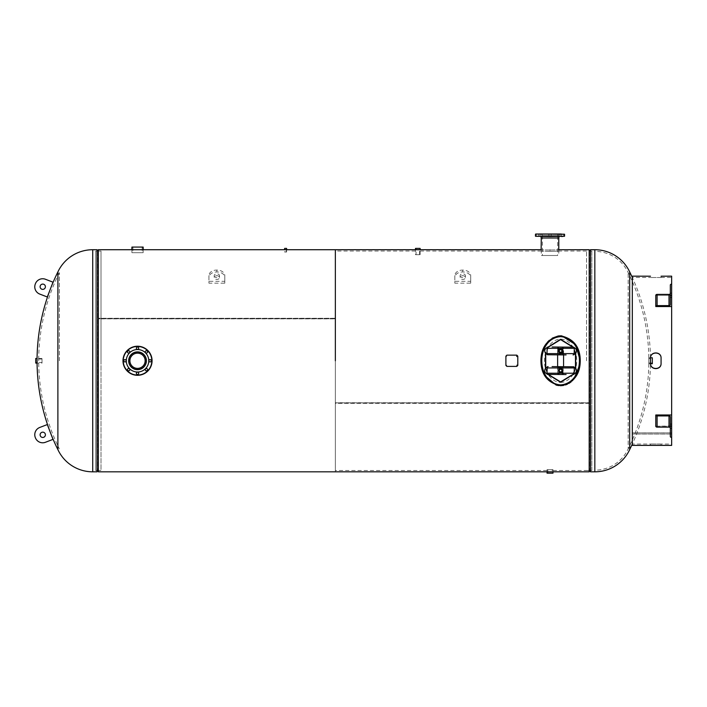 <?xml version="1.0" encoding="UTF-8"?>
<svg xmlns="http://www.w3.org/2000/svg" width="707" height="707" viewBox="0 0 707 707"><rect width="100%" height="100%" fill="white"/><g stroke="black" fill="none" stroke-linecap="round" stroke-linejoin="round"><path stroke-width="0.53" stroke-dasharray="3.54 2.65" d="M550.019 251.4C538.504 251.012 538.504 251.012 550.019 251.4C538.504 251.012 538.504 251.012 550.019 251.4C561.535 251.012 561.535 251.012 550.019 251.4C561.535 251.012 561.535 251.012 550.019 251.4M420.205 251.038L541.094 251.038M589.187 402.76L589.187 251.038L589.187 403.273L589.187 402.76L335.348 402.76L335.348 249.721L335.348 468.962L335.348 318.857L98.361 318.857L98.361 318.344L98.361 471.825M559.803 335.834L559.122 335.887M552.282 338.132L550.426 339.378M549.781 339.89L549.321 340.288M548.809 340.756L548.332 341.225M547.404 342.223L546.202 343.717M544.699 346.032L543.851 347.641M543.683 347.985L542.835 350.009M542.773 350.177L542.349 351.432M541.005 358.635L540.943 359.81M540.943 359.943L540.935 360.393M561.818 335.86L561.367 335.834M542.958 371.855L543.665 373.526M543.789 373.782L544.664 375.461M558.618 385.598L560.545 385.722M546.962 471.825L553.077 471.825M589.187 471.825L589.187 403.344L335.348 403.344L335.348 471.825L335.348 403.344M335.348 402.84L589.187 402.84L589.187 470.5L589.187 249.721M420.205 249.721L415.416 249.721M550.019 250.075C561.535 249.686 561.535 249.686 550.019 250.075C538.504 249.686 538.504 249.686 550.019 250.075M589.187 402.84L589.187 403.344M589.187 403.273L335.348 403.273L335.348 402.76M335.348 403.273L335.348 318.344L98.361 318.344M563.523 385.448L565.52 384.935M567.35 384.228L568.852 383.441M571.168 381.842L572.361 380.808M572.803 380.384L573.907 379.191M546.962 470.5L335.348 470.5M128.612 360.773C129.134 366.191 132.103 369.16 137.529 369.699C142.955 369.169 145.925 366.191 146.455 360.773C145.925 355.347 142.955 352.378 137.529 351.847C132.112 352.378 129.134 355.347 128.612 360.773A8.882 8.882 0 0 0 137.529 369.655A8.882 8.882 0 0 0 146.42 360.773A8.882 8.882 0 0 0 137.529 351.883A8.882 8.882 0 0 0 128.647 360.773M137.529 351.847C126.04 351.291 125.996 370.238 137.529 369.699C149.044 370.247 149.044 351.299 137.529 351.847M335.348 318.857L335.348 318.344M335.348 318.274L98.361 318.274L98.361 318.777L98.361 252.585L98.361 468.962L98.361 318.857M335.348 318.777L98.361 318.777M98.361 318.274L98.361 249.721M143.229 249.721L131.829 249.721M286.68 249.721L284.532 249.721M648.823 363.911L648.823 360.773L648.823 363.911A198.243 198.243 0 0 1 628.178 448.901L628.178 272.646L628.178 448.901A36.773 36.773 0 0 1 594.834 470.173L594.834 251.374L594.834 470.173M648.823 357.627L648.823 360.773L648.823 357.627A198.243 198.243 0 0 0 628.178 272.646A36.773 36.773 0 0 0 594.834 251.374M589.541 251.374L589.541 470.173L589.541 251.374L591.83 251.038L591.83 470.5L589.735 470.5L591.83 470.5L591.83 251.038M650.493 358.069L650.475 363.911L650.493 358.069C650.193 351.185 661.381 351.193 661.072 358.069L661.072 363.398C661.381 370.282 650.193 370.274 650.493 363.398L650.493 358.104C650.193 351.335 661.381 351.335 661.072 358.104L661.072 358.069M629.672 271.93L629.672 449.617M590.495 471.825L590.495 249.721M59.37 360.773L59.37 272.646L59.37 360.773M38.726 360.773L38.726 358.29L38.726 360.773M98.008 251.374L98.008 470.173L98.008 251.374L95.719 251.038L95.719 470.5L95.719 251.038M37.073 358.29L37.073 363.248M57.886 449.617L57.886 271.93M97.053 249.721L97.053 471.825M586.545 360.773L586.545 251.038L586.545 360.773M553.077 470.5L591.83 470.5M101.013 360.773L101.013 470.5L98.361 470.5L101.013 470.5L101.013 251.038L101.013 360.773M95.719 470.5L101.013 470.5M573.024 374.551L575.728 368.444M575.728 353.102L573.024 346.996M560.598 382.257C565.335 383.114 576.567 376.672 576.788 360.773C576.567 344.866 565.335 338.423 560.598 339.289C555.861 338.423 544.62 344.866 544.399 360.773C544.62 376.672 555.861 383.114 560.598 382.257M560.545 384.9C585.661 383.114 585.723 338.503 560.598 336.647C535.508 338.494 535.535 383.026 560.545 384.9M548.172 346.996L545.468 353.102M545.468 368.444L548.172 374.551M572.635 374.551L575.463 368.144M575.463 353.394L572.635 346.996M548.561 346.996L545.724 353.394M545.724 368.144L548.561 374.551M563.567 366.615L563.567 347.552L563.072 347.552L563.072 353.668L563.072 347.552L562.578 347.552L563.567 347.552L563.567 353.809L562.578 354.348L557.62 353.809L557.62 354.923M558.115 347.552L558.38 353.668L557.62 353.668L558.115 353.668L558.115 347.552M558.61 367.189L562.578 367.596L558.61 367.596L557.62 370.954L557.62 367.728L558.61 367.189L558.61 373.994L557.62 373.994L557.62 370.954M557.62 353.809L557.62 350.584L558.61 353.951L562.578 353.951L563.567 350.584M557.62 350.584L557.62 347.552L559.104 347.552L559.104 350.955A1.485 1.485 0 0 0 560.598 352.448A1.485 1.485 0 0 0 562.083 350.955L562.083 347.552L562.578 347.552L562.578 354.348M563.567 353.809L563.567 354.923M557.62 366.615L557.62 367.728M562.578 367.189L563.567 367.728M559.104 373.994L558.61 373.994L559.104 373.994L559.104 370.583A1.485 1.485 0 0 1 560.598 369.098A1.485 1.485 0 0 1 562.083 370.583L562.083 373.994L562.578 373.994L562.578 367.596L563.567 370.954M558.618 373.994L557.62 373.994L557.62 347.552M562.578 347.552L562.083 347.552M563.567 373.994L562.578 373.994M563.072 373.994L563.072 367.879L563.072 373.994M548.128 374.551L566.095 374.551M560.598 369.098C558.68 370.088 558.68 371.078 560.598 372.068C562.516 371.078 562.516 370.088 560.598 369.098M547.209 367.251L547.112 367.278A3.482 3.482 0 0 0 547.112 373.888L547.209 373.923M573.059 366.615L552.096 366.615M548.128 354.923L566.095 354.923M560.598 349.47C558.68 350.46 558.68 351.45 560.598 352.448C562.516 351.459 562.516 350.469 560.598 349.47M547.209 347.623L547.112 347.65A3.482 3.482 0 0 0 547.112 354.26L547.209 354.295M573.059 346.996L552.096 346.996M574.278 347.729L574.084 347.65A3.482 3.482 0 0 1 574.084 354.26L574.278 354.189M562.498 372.483L558.698 372.483L562.498 372.483M561.915 370.583A1.326 1.326 0 0 0 560.598 369.266A1.326 1.326 0 0 0 559.272 370.583A1.326 1.326 0 0 0 560.598 371.909A1.326 1.326 0 0 0 561.915 370.583M560.598 349.638A1.326 1.326 0 0 0 559.272 350.955A1.326 1.326 0 0 0 560.598 352.28A1.326 1.326 0 0 0 561.915 350.955A1.326 1.326 0 0 0 559.317 350.619A1.326 1.326 0 0 0 559.935 352.104M558.698 349.055L562.498 349.055L562.498 352.864L558.698 352.864L558.698 349.055L562.498 349.055M558.389 370.565L559.511 372.501L561.703 372.501L562.799 370.601L561.685 368.665L559.493 368.665L558.389 370.565M559.511 349.046L558.389 350.972L559.493 352.873L561.685 352.873L562.799 350.946L561.703 349.046L559.511 349.046M132.907 247.07L142.16 247.07L132.907 247.07L132.907 252.691L142.16 252.691L132.907 252.691M142.16 247.07L142.16 252.691M143.15 247.07L131.917 247.07M143.15 249.721L143.15 252.691L131.917 252.691L143.15 252.691M131.917 249.721L131.917 252.691M552.211 469.678L547.828 469.678L552.211 469.678L552.211 473.151L547.828 473.151L552.211 473.151M547.828 469.678L547.828 473.151M552.998 469.678L547.041 469.678L552.998 469.678L552.998 471.825M547.041 469.678L547.041 471.825M552.998 473.151L547.041 473.151M648.84 358.573L648.84 362.965L648.84 358.573L652.314 358.573L652.314 362.965L652.314 358.573M648.84 362.965L652.314 362.965M648.84 357.795L648.84 363.743L648.84 357.795L650.511 357.795M648.84 363.743L650.511 363.743L650.493 360.773L650.493 363.363M652.314 357.795L652.314 363.743M42.013 362.514L42.013 359.032L42.013 362.514L35.73 362.514L35.73 359.032L35.73 362.514M42.013 359.032L35.73 359.032M42.013 363.089L42.013 358.458L42.013 363.089L37.073 363.089M42.013 358.458L37.073 358.458M35.73 363.089L35.73 358.458M416.07 254.679L419.551 254.679L416.07 254.679L416.07 248.396L419.551 248.396L416.07 248.396M419.551 254.679L419.551 248.396M415.495 254.679L420.126 254.679L415.495 254.679L415.495 249.721M420.126 254.679L420.126 249.721M415.495 248.396L420.126 248.396M284.894 252.028L286.317 252.028L284.894 252.028L284.894 248.396L286.317 248.396L284.894 248.396M286.317 252.028L286.317 248.396M284.612 252.028L286.6 252.028L284.612 252.028L284.612 249.721M286.6 252.028L286.6 249.721M284.612 248.396L286.6 248.396M454.831 275.703L454.831 281.306L470.694 281.306L470.694 275.703A7.768 5.488 0 0 0 470.694 275.58A7.768 5.488 0 0 0 462.758 270.092A7.768 5.488 0 0 0 454.831 275.58A7.768 5.488 0 0 0 454.831 275.703L454.831 283.18L470.694 283.18L470.694 277.568A7.768 5.488 0 0 0 470.694 277.453A7.768 5.488 0 0 0 462.758 271.965A7.768 5.488 0 0 0 454.831 277.453A7.768 5.488 0 0 0 454.831 277.568M454.831 275.58L454.831 277.453M460.116 275.703A2.642 1.874 0 0 0 462.758 277.568A2.642 1.874 0 0 0 465.409 275.703A2.642 1.874 0 0 0 462.758 273.83A2.642 1.874 0 0 0 460.116 275.703L460.116 277.568A2.642 1.874 0 0 0 462.758 279.442A2.642 1.874 0 0 0 465.409 277.568A2.642 1.874 0 0 0 462.758 275.703A2.642 1.874 0 0 0 460.116 277.568M465.409 275.703L465.409 277.568M454.831 281.306L454.831 283.18M462.758 270.092L462.758 271.965M470.694 275.703L470.694 277.568M470.694 281.306L470.694 283.18M45.442 279.265A7.768 7.768 0 0 1 45.602 279.327L53.007 282.173L47.316 296.984L39.91 294.139A7.768 7.768 0 0 1 35.35 283.896A7.768 7.768 0 0 1 45.442 279.265M43.701 284.267A2.642 2.642 0 0 1 45.221 287.687A2.642 2.642 0 0 1 41.81 289.207A2.642 2.642 0 0 1 40.29 285.787A2.642 2.642 0 0 1 43.701 284.267M208.927 275.703L208.927 281.306L224.791 281.306L224.791 275.703A7.768 5.488 0 0 0 224.791 275.58A7.768 5.488 0 0 0 216.855 270.092A7.768 5.488 0 0 0 208.919 275.58A7.768 5.488 0 0 0 208.927 275.703L208.927 283.18L224.791 283.18L224.791 277.568A7.768 5.488 0 0 0 224.791 277.453A7.768 5.488 0 0 0 216.855 271.965A7.768 5.488 0 0 0 208.919 277.453A7.768 5.488 0 0 0 208.927 277.568M208.919 275.58L208.919 277.453M214.212 275.703A2.642 1.874 0 0 0 216.855 277.568A2.642 1.874 0 0 0 219.497 275.703A2.642 1.874 0 0 0 216.855 273.83A2.642 1.874 0 0 0 214.212 275.703L214.212 277.568A2.642 1.874 0 0 0 216.855 279.442A2.642 1.874 0 0 0 219.497 277.568A2.642 1.874 0 0 0 216.855 275.703A2.642 1.874 0 0 0 214.212 277.568M219.497 275.703L219.497 277.568M208.927 281.306L208.927 283.18M216.855 270.092L216.855 271.965M224.791 275.703L224.791 277.568M224.791 281.306L224.791 283.18M632.314 276.163L632.314 434.01L671.65 434.01L671.65 276.163M655.787 295.332L655.787 306.546L655.787 295.332L671.65 295.332L671.65 284.117A1.326 0.937 0 0 0 670.324 285.045L670.324 293.458L671.65 293.458L671.65 306.546L671.65 293.025L670.324 293.458L670.324 297.638L670.324 293.458A1.326 0.937 180 0 1 669.008 294.395L657.103 294.395A1.326 0.937 0 0 0 655.787 295.332L671.65 295.332L671.65 306.546L671.65 295.332A1.326 0.937 0 0 0 670.324 296.268L670.324 304.682A1.326 0.937 180 0 1 669.008 305.618L657.103 305.618A1.326 0.937 0 0 0 655.787 306.546L671.65 306.546M661.072 276.163L661.072 277.524L650.493 277.524L661.072 277.524L661.072 276.198M671.65 360.773L671.65 277.48L671.65 444.058L671.65 432.905L632.314 432.905L632.314 444.058L632.314 277.48L632.314 432.861L671.65 432.861L671.65 360.773M650.493 445.383L661.072 445.339L661.072 444.023L650.493 444.023L671.65 444.058M650.493 444.023L650.493 445.339L650.493 444.023L632.314 444.058A199.895 199.895 0 0 0 650.475 363.911M661.072 444.023L661.072 445.383M671.65 434.01L671.65 432.861M671.65 414.991L671.65 437.43A1.326 0.937 0 0 1 670.324 436.493L670.324 416.865A1.326 0.937 180 0 0 669.008 415.928L657.103 415.928A1.326 0.937 0 0 1 655.787 414.991L671.65 414.991L671.65 428.513L670.324 428.08A1.326 0.937 180 0 0 669.008 427.143L657.103 427.143A1.326 0.937 0 0 1 655.787 426.215L671.65 425.976L670.324 425.976L670.324 428.513L671.65 428.513L671.65 424.341L671.65 428.08L671.65 424.341L670.324 424.341L670.324 425.976L671.65 425.976L671.65 423.908L670.324 424.341L670.324 428.08L670.324 424.341M671.65 445.383L671.65 432.905M671.65 434.045L632.314 434.045L632.314 432.905M632.314 434.045L632.314 445.383M632.314 434.01L632.314 432.861M671.65 295.102L670.324 295.102L670.324 293.025L670.324 297.205L670.324 295.102L671.65 295.102M670.324 293.458L670.324 296.268M670.324 297.205L671.65 297.205L670.324 297.205M671.65 284.117L671.65 295.332M655.787 414.991L655.787 426.215L671.65 426.215A1.326 0.937 0 0 1 670.324 425.278L670.324 436.493M671.65 426.215L671.65 437.43M670.324 425.278L670.324 416.865L670.324 428.08L671.65 428.08L670.324 428.08M506.725 365.979L506.725 365.157L506.725 365.979M506.725 356.408L506.725 355.577L506.725 356.408M516.799 366.394L506.884 366.385M506.884 355.144L516.799 355.153M557.637 235.67L542.402 235.67L557.637 235.67L557.637 255.501L542.402 255.501L557.637 255.501M542.402 235.67L542.402 255.501M558.777 235.67L541.262 235.67L558.777 235.67L558.777 237.985M541.262 235.67L541.262 237.985M541.262 249.73L541.262 255.501L558.777 255.501L541.262 255.501M558.777 249.73L558.777 255.501M564.31 234.017L535.729 234.017M535.729 236.5L564.31 236.5M558.901 234.017L560.059 234.017L558.901 234.017M558.901 236.5L560.059 236.5L557.743 236.5L558.901 236.5L557.743 236.5L558.901 236.5L558.901 233.849L550.019 233.849L558.901 233.849M562.578 234.017L561.42 234.017L562.578 234.017M562.578 236.5L561.42 236.5L561.42 234.017M541.138 234.017L539.98 234.017L541.138 234.017M541.138 236.5L539.98 236.5L541.138 236.5L539.98 236.5L541.138 236.5L541.138 233.849L550.019 233.849L541.138 233.849M537.461 234.017L538.619 234.017L537.461 234.017M537.461 236.5L538.619 236.5L537.461 236.5M538.778 233.849L561.261 233.849M558.901 237.985L541.138 237.985M45.442 442.273A7.768 7.768 0 0 0 45.602 442.211L53.007 439.374L47.316 424.562L39.91 427.399A7.768 7.768 0 0 0 35.35 437.651A7.768 7.768 0 0 0 45.442 442.273M43.701 437.28A2.642 2.642 0 0 0 45.221 433.859A2.642 2.642 0 0 0 41.81 432.339A2.642 2.642 0 0 0 40.29 435.759A2.642 2.642 0 0 0 43.701 437.28M137.529 353.155A7.618 7.618 0 0 0 129.911 360.773A7.618 7.618 0 0 0 137.529 368.391A7.618 7.618 0 0 0 145.147 360.773A7.618 7.618 0 0 0 137.529 353.155M137.529 369.531A8.758 8.758 0 0 0 146.287 360.773A8.758 8.758 0 0 0 137.529 352.015A8.758 8.758 0 0 0 128.771 360.773A8.758 8.758 0 0 0 137.529 369.531M122.991 360.773A14.547 14.547 0 0 0 137.529 375.311A14.547 14.547 0 0 0 152.076 360.773A14.547 14.547 0 0 0 137.529 346.227A14.547 14.547 0 0 0 122.991 360.773A14.547 14.547 0 0 0 137.529 375.311A14.547 14.547 0 0 0 152.076 360.773M151.828 360.773A14.29 14.29 0 0 1 137.529 375.063A14.29 14.29 0 0 1 123.239 360.773A14.29 14.29 0 0 1 137.529 346.474A14.29 14.29 0 0 1 151.828 360.773M145.253 351.892A1.158 1.158 0 0 1 146.411 350.734A1.158 1.158 0 0 1 147.569 351.892A1.158 1.158 0 0 1 146.411 353.049A1.158 1.158 0 0 1 145.253 351.892M136.371 348.215A1.158 1.158 0 0 1 137.529 347.057A1.158 1.158 0 0 1 138.687 348.215A1.158 1.158 0 0 1 137.529 349.373A1.158 1.158 0 0 1 136.371 348.215M127.49 351.892A1.158 1.158 0 0 1 128.647 350.734A1.158 1.158 0 0 1 129.805 351.892A1.158 1.158 0 0 1 128.647 353.049A1.158 1.158 0 0 1 127.49 351.892M123.813 360.773A1.158 1.158 0 0 1 124.971 359.616A1.158 1.158 0 0 1 126.129 360.773A1.158 1.158 0 0 1 124.971 361.931A1.158 1.158 0 0 1 123.813 360.773M127.49 369.655A1.158 1.158 0 0 1 128.647 368.497A1.158 1.158 0 0 1 129.805 369.655A1.158 1.158 0 0 1 128.647 370.813A1.158 1.158 0 0 1 127.49 369.655M136.371 373.331A1.158 1.158 0 0 1 137.529 372.174A1.158 1.158 0 0 1 138.687 373.331A1.158 1.158 0 0 1 137.529 374.489A1.158 1.158 0 0 1 136.371 373.331M145.253 369.655A1.158 1.158 0 0 1 146.411 368.497A1.158 1.158 0 0 1 147.569 369.655A1.158 1.158 0 0 1 146.411 370.813A1.158 1.158 0 0 1 145.253 369.655M148.938 360.773A1.158 1.158 0 0 1 150.087 359.616A1.158 1.158 0 0 1 151.245 360.773A1.158 1.158 0 0 1 150.087 361.931A1.158 1.158 0 0 1 148.938 360.773M148.77 360.773A11.241 11.241 0 0 1 137.529 372.006A11.241 11.241 0 0 1 126.297 360.773A11.241 11.241 0 0 1 137.529 349.532A11.241 11.241 0 0 1 148.77 360.773M594.834 249.721L594.834 471.825M92.723 471.825L92.723 249.721M558.61 347.552L558.61 353.951M671.65 426.445L670.324 426.445L671.65 426.445M671.65 295.57L670.324 295.57L671.65 295.57M657.103 294.395L657.103 305.618M669.008 294.395L669.008 305.618M657.103 415.928L657.103 427.143M669.008 415.928L669.008 427.143M535.473 234.264L564.566 234.264M564.566 236.244L535.473 236.244M586.545 251.038L558.945 251.038M415.416 251.038L335.348 251.038M650.475 357.627A199.895 199.895 0 0 0 632.314 277.48L650.493 277.48M59.37 272.646A198.243 198.243 0 0 0 38.726 358.29M38.726 363.248A198.243 198.243 0 0 0 59.37 448.901M589.187 470.5L586.545 470.5M101.013 251.038L98.361 251.038M470.694 275.58L470.694 277.453M224.791 275.58L224.791 277.453M661.072 277.48L671.65 277.48M671.65 423.908L670.324 423.908L671.65 423.908M671.65 297.638L670.324 297.638L671.65 297.638M671.65 293.025L670.324 293.025L671.65 293.025M560.059 236.5L560.059 234.017L560.059 236.5M563.735 236.5L563.735 234.017M551.177 236.5L551.177 234.017L551.177 236.5M542.296 236.5L542.296 234.017L542.296 236.5M538.619 236.5L538.619 234.017M548.862 236.5L548.862 234.017L548.862 236.5M539.98 236.5L539.98 234.017L539.98 236.5M536.304 236.5L536.304 234.017M557.743 236.5L557.743 234.017L557.743 236.5"/><path stroke-width="1.06" d="M561.367 335.834L559.803 335.834M559.122 335.887L558.495 335.958M558.097 336.019L552.282 338.132M549.321 340.288L548.809 340.756M548.332 341.225L547.404 342.223M546.202 343.717L544.911 345.67M542.349 351.432L541.712 353.765M541.624 354.189L541.094 357.574M580.147 363.478L580.261 360.773C580.155 346.951 573.633 338.635 560.686 335.816C547.651 338.512 541.058 346.828 540.926 360.773C541.014 374.595 547.554 382.911 560.545 385.722C573.554 383.017 580.129 374.692 580.261 360.773L575.666 344.698L561.818 335.86M540.926 360.773L542.958 371.855M544.664 375.461L556.17 385.094L558.618 385.598M558.777 237.985L558.777 249.73L589.187 249.721L589.187 471.825L98.361 471.825L98.361 249.721L143.229 249.721L143.15 247.07L131.917 247.07L131.829 249.721M335.348 360.773L335.348 249.721L335.348 360.773M143.229 249.721L420.205 249.721L420.126 248.396L415.495 248.396L415.495 249.721M550.019 250.075C561.535 249.686 561.535 249.686 550.019 250.075C538.504 249.686 538.504 249.686 550.019 250.075M541.262 237.985L541.138 249.721M560.545 385.722L563.523 385.448M565.52 384.935L567.35 384.228M568.852 383.441L570.054 382.673M570.505 382.354L571.168 381.842M572.361 380.808L572.803 380.384M573.907 379.191L580.111 363.884M286.68 249.721L286.6 248.396L284.612 248.396L284.612 249.721M589.541 470.173L590.495 471.825L590.495 249.721L589.187 251.038M590.495 471.825L594.834 471.825A38.425 38.425 0 0 0 629.672 449.617L629.672 271.93A38.425 38.425 0 0 0 594.834 249.721L590.495 249.721M98.361 251.038L97.053 249.721L97.053 471.825L98.008 470.173M97.053 249.721L92.723 249.721A38.425 38.425 0 0 0 57.886 271.93L57.886 449.617A38.425 38.425 0 0 0 92.723 471.825L97.053 471.825M57.886 449.617A199.895 199.895 0 0 1 37.073 363.248L37.073 358.29A199.895 199.895 0 0 1 57.886 271.93M589.735 470.5L589.187 470.5L589.735 470.5M98.361 470.5L97.813 470.5L98.361 470.5M548.172 374.551L560.598 382.257L573.024 374.551M575.728 368.444L575.728 353.102M573.024 346.996L560.598 339.289L548.172 346.996M560.545 384.9C585.661 383.114 585.723 338.503 560.598 336.647C535.508 338.494 535.535 383.026 560.545 384.9M545.468 353.102L545.468 368.444M548.561 374.551L560.598 381.921L572.635 374.551M575.463 368.144L575.463 353.394M572.635 346.996L560.598 339.616L548.561 346.996M545.724 353.394L545.724 368.144M563.567 354.923L563.567 366.615M557.62 354.923L557.62 366.615M566.095 374.551L547.377 374.374A1.326 1.167 -90 0 1 546.918 373.817M546.988 373.225L547.209 373.923A3.482 3.482 0 0 1 547.209 367.251L546.988 373.225L574.208 373.225L574.278 373.817A1.326 1.167 90 0 1 573.819 374.374L573.059 374.551M552.096 366.615L573.819 366.792A1.326 1.167 90 0 1 574.278 367.348L574.208 373.225M546.918 367.348A1.326 1.167 -90 0 1 547.377 366.792L548.128 366.615M573.978 373.923A3.482 3.482 0 0 0 573.978 367.251M566.095 354.923L547.377 354.746A1.326 1.167 -90 0 1 546.918 354.189M546.988 353.606L547.209 354.295A3.482 3.482 0 0 1 547.209 347.623L546.988 353.606L574.208 353.606L574.278 354.189A1.326 1.167 90 0 1 573.819 354.746L573.059 354.923M552.096 346.996L573.819 347.172A1.326 1.167 90 0 1 574.278 347.729L574.208 353.606M546.918 347.729A1.326 1.167 -90 0 1 547.377 347.172L548.128 346.996M573.978 354.295A3.482 3.482 0 0 0 573.978 347.623M561.915 370.583A1.326 1.326 0 0 0 560.598 369.266A1.326 1.326 0 0 0 559.272 370.583A1.326 1.326 0 0 0 560.598 371.909A1.326 1.326 0 0 0 561.915 370.583M560.598 349.638A1.326 1.326 0 0 0 559.272 350.955A1.326 1.326 0 0 0 560.598 352.28A1.326 1.326 0 0 0 561.915 350.955A1.326 1.326 0 0 0 560.598 349.638A1.326 1.326 0 0 1 561.738 351.618A1.326 1.326 0 0 1 559.935 352.104M561.703 372.501L562.799 370.601L561.685 368.665L559.493 368.665L558.389 370.565L559.511 372.501L561.703 372.501M559.935 369.443A1.326 1.326 0 0 0 559.449 371.246A1.326 1.326 0 0 0 561.261 371.732A1.326 1.326 0 0 0 561.738 369.92A1.326 1.326 0 0 0 559.935 369.443M559.493 352.873L561.685 352.873L562.799 350.946L561.703 349.046L559.511 349.046L558.389 350.972L559.493 352.873M547.041 471.825L547.041 473.151L552.998 473.151L552.998 471.825M650.511 363.743L652.314 363.743L652.314 357.795L650.511 357.795M37.073 358.458L35.73 358.458L35.73 363.089L37.073 363.089M45.442 279.265A7.768 7.768 0 0 1 45.602 279.327L53.007 282.173L47.316 296.984L39.91 294.139A7.768 7.768 0 0 1 35.35 283.896A7.768 7.768 0 0 1 45.442 279.265M43.701 284.267A2.642 2.642 0 0 1 45.221 287.687A2.642 2.642 0 0 1 41.81 289.207A2.642 2.642 0 0 1 40.29 285.787A2.642 2.642 0 0 1 43.701 284.267M670.324 424.341L670.324 436.493A1.326 0.937 180 0 0 671.65 437.43L671.65 426.215L671.65 445.383L632.314 445.383L632.314 276.163L650.493 276.198M650.493 358.104L650.493 363.442C650.193 370.318 661.381 370.318 661.072 363.442L661.072 358.104C661.381 351.22 650.193 351.229 650.493 358.104M661.072 276.198L671.65 276.163L671.65 284.117A1.326 0.937 180 0 0 670.324 285.045L670.324 304.682A1.326 0.937 0 0 1 669.008 305.618L657.103 305.618A1.326 0.937 180 0 0 655.787 306.546L671.65 306.546L671.65 426.215A1.326 0.937 180 0 1 670.324 425.278L670.324 416.865A1.326 0.937 0 0 0 669.008 415.928L657.103 415.928A1.326 0.937 180 0 1 655.787 414.991L671.65 414.991M661.072 358.14C661.381 351.37 650.184 351.379 650.493 358.14M650.493 363.398C650.193 370.176 661.381 370.168 661.072 363.398M661.072 363.363C661.381 370.132 650.184 370.132 650.493 363.363M670.324 436.493L670.324 425.278M670.324 428.08A1.326 0.937 0 0 0 669.008 427.143L657.103 427.143A1.326 0.937 180 0 1 655.787 426.215L655.787 414.991M671.65 437.43L671.65 426.215M655.787 295.332L655.787 306.546L655.787 295.332A1.326 0.937 180 0 1 657.103 294.395L669.008 294.395A1.326 0.937 0 0 0 670.324 293.458M671.65 306.546L671.65 295.332A1.326 0.937 180 0 0 670.324 296.268M671.65 295.332L671.65 284.117M516.799 366.394L506.884 366.394L505.894 365.404L505.894 356.142L506.884 355.144L516.799 355.144L517.798 356.142L517.798 365.404L516.799 366.394M516.799 356.567L516.799 355.736L516.799 356.567M516.967 365.987L516.967 365.166L516.967 365.987M535.729 234.017L564.566 234.264L535.729 234.017M550.019 236.5L535.473 236.244L564.566 236.244L550.019 236.5M561.261 234.017L538.778 234.017M541.138 236.5L541.138 237.985L558.901 237.985L558.901 236.5M562.578 236.5L561.42 236.5M45.442 442.273A7.768 7.768 0 0 0 45.602 442.211L53.007 439.374L47.316 424.562L39.91 427.399A7.768 7.768 0 0 0 35.35 437.651A7.768 7.768 0 0 0 45.442 442.273M43.701 437.28A2.642 2.642 0 0 0 45.221 433.859A2.642 2.642 0 0 0 41.81 432.339A2.642 2.642 0 0 0 40.29 435.759A2.642 2.642 0 0 0 43.701 437.28M137.529 353.155A7.618 7.618 0 0 0 129.911 360.773A7.618 7.618 0 0 0 137.529 368.391A7.618 7.618 0 0 0 145.147 360.773A7.618 7.618 0 0 0 137.529 353.155M137.529 369.531A8.758 8.758 0 0 0 146.287 360.773A8.758 8.758 0 0 0 137.529 352.015A8.758 8.758 0 0 0 128.771 360.773A8.758 8.758 0 0 0 137.529 369.531M152.076 360.773A14.547 14.547 0 0 1 137.529 375.311A14.547 14.547 0 0 1 122.991 360.773A14.547 14.547 0 0 1 137.529 346.227A14.547 14.547 0 0 1 152.076 360.773A14.547 14.547 0 0 0 137.529 346.227A14.547 14.547 0 0 0 122.991 360.773M147.569 351.892A1.158 1.158 0 0 0 146.411 350.734A1.158 1.158 0 0 0 145.253 351.892A1.158 1.158 0 0 0 146.411 353.049A1.158 1.158 0 0 0 147.569 351.892M138.687 348.215A1.158 1.158 0 0 0 137.529 347.057A1.158 1.158 0 0 0 136.371 348.215A1.158 1.158 0 0 0 137.529 349.373A1.158 1.158 0 0 0 138.687 348.215M129.805 351.892A1.158 1.158 0 0 0 128.647 350.734A1.158 1.158 0 0 0 127.49 351.892A1.158 1.158 0 0 0 128.647 353.049A1.158 1.158 0 0 0 129.805 351.892M126.129 360.773A1.158 1.158 0 0 0 124.971 359.616A1.158 1.158 0 0 0 123.813 360.773A1.158 1.158 0 0 0 124.971 361.931A1.158 1.158 0 0 0 126.129 360.773M129.805 369.655A1.158 1.158 0 0 0 128.647 368.497A1.158 1.158 0 0 0 127.49 369.655A1.158 1.158 0 0 0 128.647 370.813A1.158 1.158 0 0 0 129.805 369.655M138.687 373.331A1.158 1.158 0 0 0 137.529 372.174A1.158 1.158 0 0 0 136.371 373.331A1.158 1.158 0 0 0 137.529 374.489A1.158 1.158 0 0 0 138.687 373.331M147.569 369.655A1.158 1.158 0 0 0 146.411 368.497A1.158 1.158 0 0 0 145.253 369.655A1.158 1.158 0 0 0 146.411 370.813A1.158 1.158 0 0 0 147.569 369.655M151.245 360.773A1.158 1.158 0 0 0 150.087 359.616A1.158 1.158 0 0 0 148.938 360.773A1.158 1.158 0 0 0 150.087 361.931A1.158 1.158 0 0 0 151.245 360.773M148.77 360.773A11.241 11.241 0 0 1 137.529 372.006A11.241 11.241 0 0 1 126.297 360.773A11.241 11.241 0 0 1 137.529 349.532A11.241 11.241 0 0 1 148.77 360.773M146.42 360.773A8.882 8.882 0 0 0 137.529 351.883A8.882 8.882 0 0 0 128.647 360.773A8.882 8.882 0 0 0 137.529 369.655A8.882 8.882 0 0 0 146.42 360.773M594.834 471.825L594.834 249.721M92.723 249.721L92.723 471.825M574.208 367.94L546.988 367.94M574.208 348.312L546.988 348.312M657.103 427.143L657.103 415.928M669.008 427.143L669.008 415.928M657.103 305.618L657.103 294.395M669.008 305.618L669.008 294.395M123.239 360.773A14.29 14.29 0 0 0 137.529 375.063A14.29 14.29 0 0 0 151.828 360.773A14.29 14.29 0 0 0 137.529 346.474A14.29 14.29 0 0 0 123.239 360.773M541.094 249.721L420.205 249.721M632.314 277.48A199.895 199.895 0 0 0 629.672 271.93M629.672 449.617A199.895 199.895 0 0 0 632.314 444.058M535.473 234.264L535.473 236.244M564.566 234.264L564.566 236.244"/></g></svg>
